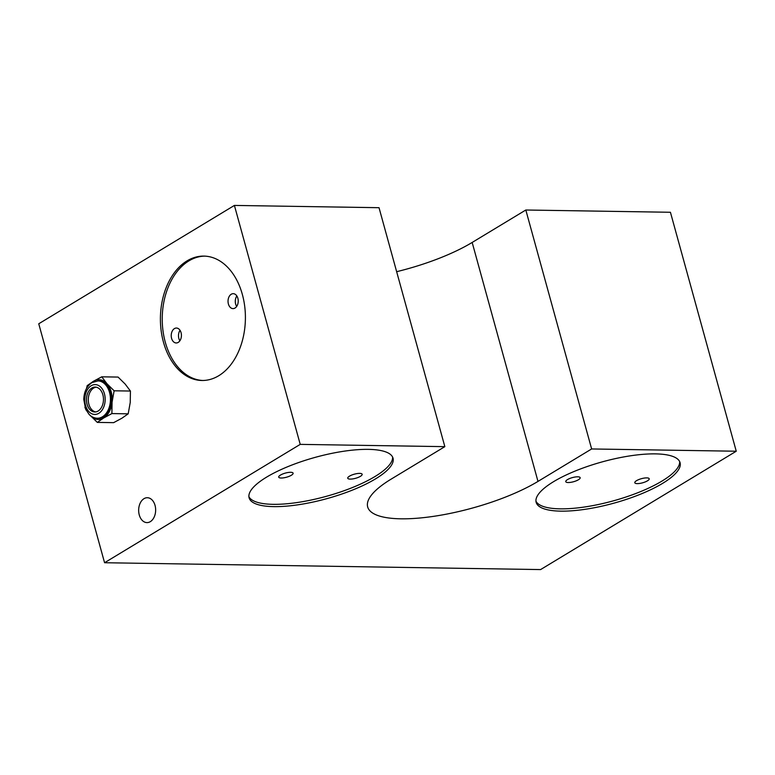 <?xml version="1.0" encoding="UTF-8"?>
<svg xmlns="http://www.w3.org/2000/svg" width="775" height="775" viewBox="0 0 775 775"><rect width="100%" height="100%" fill="white"/><g stroke="black" fill="none" stroke-linecap="round" stroke-linejoin="round"><path stroke-width="1.16" d="M396.645 271.696A100.517 28.888 164.6 0 0 472.169 242.449L525.818 210.006L670.433 212.273L736.25 451.224L540.592 569.577L104.567 562.727L300.225 444.375L444.84 446.652L379.023 207.7L234.408 205.423L38.75 323.776L104.567 562.727M444.84 446.652L391.191 479.095A100.517 28.888 164.6 0 0 367.679 506.947A100.517 28.888 164.6 0 0 434.184 516.257A100.517 28.888 164.6 0 0 537.986 481.411L472.169 242.449M525.818 210.006L591.635 448.957L537.986 481.411M591.635 448.957L736.25 451.224M273.73 506.627A74.642 21.448 164.6 0 0 353.584 489.635A74.642 21.448 164.6 0 0 393.032 458.18A74.642 21.448 164.6 0 0 368.396 449.364A74.642 21.448 164.6 0 0 288.542 466.366A74.642 21.448 164.6 0 0 249.104 497.821A74.642 21.448 164.6 0 0 273.73 506.627M560.78 511.142A74.642 21.448 164.6 0 0 640.634 494.14A74.642 21.448 164.6 0 0 680.082 462.685A74.642 21.448 164.6 0 0 655.447 453.879A74.642 21.448 164.6 0 0 575.592 470.871A74.642 21.448 164.6 0 0 536.155 502.326A74.642 21.448 164.6 0 0 560.78 511.142M300.225 444.375L234.408 205.423M218.734 375.73A62.203 42.499 90.9 0 1 201.936 380.486A62.203 42.499 90.9 0 1 161.084 330.131A62.203 42.499 90.9 0 1 187.085 260.855A62.203 42.499 90.9 0 1 203.883 256.099A62.203 42.499 90.9 0 1 244.726 306.454A62.203 42.499 90.9 0 1 218.734 375.73M150.321 521.653A12.439 8.496 90.9 0 1 146.959 522.602A12.439 8.496 90.9 0 1 138.793 512.527A12.439 8.496 90.9 0 1 143.985 498.674A12.439 8.496 90.9 0 1 147.347 497.724A12.439 8.496 90.9 0 1 155.513 507.799A12.439 8.496 90.9 0 1 150.321 521.653M204.794 256.128A62.203 42.499 -89.1 0 0 188.906 260.875A62.203 42.499 -89.1 0 0 162.828 329.501A62.203 42.499 -89.1 0 0 202.837 380.486M231.231 294.248A7.469 5.096 -89.1 0 0 228.112 302.56A7.469 5.096 -89.1 0 0 233.013 308.605A7.469 5.096 -89.1 0 0 235.028 308.033A7.469 5.096 -89.1 0 0 238.148 299.722A7.469 5.096 -89.1 0 0 233.246 293.677A7.469 5.096 -89.1 0 0 231.231 294.248M174.423 328.61A7.469 5.096 -89.1 0 0 171.304 336.922A7.469 5.096 -89.1 0 0 176.206 342.967A7.469 5.096 -89.1 0 0 178.221 342.395A7.469 5.096 -89.1 0 0 181.34 334.083A7.469 5.096 -89.1 0 0 176.438 328.038A7.469 5.096 -89.1 0 0 174.423 328.61M179.877 340.797A7.469 5.096 90.9 0 1 180.042 330.324M236.675 306.435A7.469 5.096 90.9 0 1 236.84 295.963M118.071 377.076L125.172 384.071L130.423 391.046L114.119 390.794L107.008 383.79L101.767 376.815L118.071 377.076M130.423 391.046L130.239 402.457L128.195 413.831L121.84 418.258L113.625 422.656L97.311 422.394L103.676 417.977L111.891 413.579L128.195 413.831M111.891 413.579L112.075 402.167L114.119 390.794M84.901 407.204L86.083 410.111M90.21 415.39L97.311 422.394M101.767 376.815L93.543 381.213L87.188 385.63L86.509 388.507M90.937 383.296A19.908 13.601 90.9 0 1 93.543 381.213A19.908 13.601 90.9 0 1 100.537 379.857A19.908 13.601 90.9 0 1 107.008 383.79A19.908 13.601 90.9 0 1 111.232 391.956A19.908 13.601 90.9 0 1 112.075 402.167A19.908 13.601 90.9 0 1 109.304 411.69A19.908 13.601 90.9 0 1 103.676 417.977A19.908 13.601 90.9 0 1 96.681 419.323A19.908 13.601 90.9 0 1 90.433 415.642M97.989 380.922L98.9 380.932A18.658 12.749 90.9 0 1 111.154 396.044A18.658 12.749 90.9 0 1 103.356 416.824A18.658 12.749 90.9 0 1 98.318 418.248L97.408 418.238A18.658 12.749 -89.1 0 0 102.445 416.805A18.658 12.749 -89.1 0 0 110.244 396.025A18.658 12.749 -89.1 0 0 97.989 380.922L91.973 382.598C86.771 386.173 84.039 391.772 83.768 399.396L85.608 409.093L89.164 414.499C91.528 416.892 94.279 418.132 97.408 418.238M98.134 411.021A12.439 8.496 90.9 0 1 94.782 411.971A12.439 8.496 90.9 0 1 86.606 401.905A12.439 8.496 90.9 0 1 91.808 388.043A12.439 8.496 90.9 0 1 95.17 387.093A12.439 8.496 90.9 0 1 103.337 397.168A12.439 8.496 90.9 0 1 98.134 411.021M96.081 387.18A12.439 8.496 -89.1 0 0 93.63 388.072A12.439 8.496 -89.1 0 0 88.36 401.276A12.439 8.496 -89.1 0 0 95.693 411.912M248.891 496.639A74.642 21.448 164.6 0 0 273.1 504.331A74.642 21.448 164.6 0 0 351.153 488.056A74.642 21.448 164.6 0 0 392.605 457.056M281.18 478.02A7.469 2.141 164.6 0 0 289.162 476.325A7.469 2.141 164.6 0 0 293.105 473.176A7.469 2.141 164.6 0 0 290.644 472.295A7.469 2.141 164.6 0 0 282.662 474A7.469 2.141 164.6 0 0 278.719 477.138A7.469 2.141 164.6 0 0 281.18 478.02M350.213 479.105A7.469 2.141 164.6 0 0 358.205 477.41A7.469 2.141 164.6 0 0 362.148 474.261A7.469 2.141 164.6 0 0 359.687 473.38A7.469 2.141 164.6 0 0 351.695 475.075A7.469 2.141 164.6 0 0 347.752 478.223A7.469 2.141 164.6 0 0 350.213 479.105M535.942 501.154A74.642 21.448 164.6 0 0 560.151 508.846A74.642 21.448 164.6 0 0 638.203 492.571A74.642 21.448 164.6 0 0 679.656 461.571M568.23 482.534A7.469 2.141 164.6 0 0 576.212 480.829A7.469 2.141 164.6 0 0 580.155 477.681A7.469 2.141 164.6 0 0 577.695 476.809A7.469 2.141 164.6 0 0 569.712 478.504A7.469 2.141 164.6 0 0 565.769 481.653A7.469 2.141 164.6 0 0 568.23 482.534M637.263 483.619A7.469 2.141 164.6 0 0 645.255 481.914A7.469 2.141 164.6 0 0 649.198 478.766A7.469 2.141 164.6 0 0 646.738 477.884A7.469 2.141 164.6 0 0 638.745 479.589A7.469 2.141 164.6 0 0 634.803 482.738A7.469 2.141 164.6 0 0 637.263 483.619M98.774 413.317A14.928 10.201 -89.1 0 0 104.441 393.807A14.928 10.201 -89.1 0 0 91.179 385.747A14.928 10.201 -89.1 0 0 85.512 405.257A14.928 10.201 -89.1 0 0 98.774 413.317"/></g></svg>
